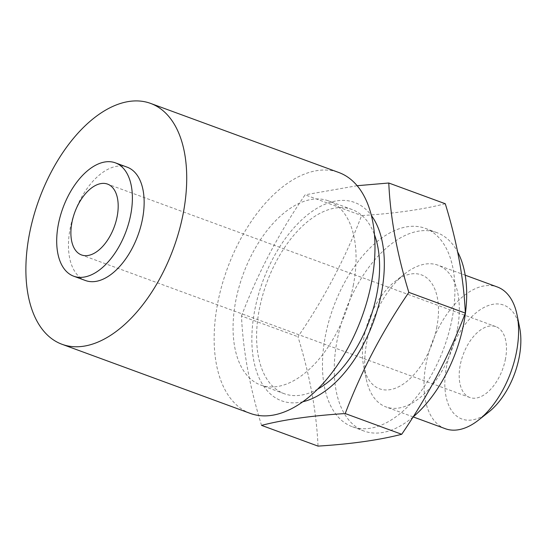 <?xml version="1.0" encoding="UTF-8"?>
<svg xmlns="http://www.w3.org/2000/svg" width="547" height="547" viewBox="0 0 547 547"><rect width="100%" height="100%" fill="white"/><g stroke="black" fill="none" stroke-linecap="round" stroke-linejoin="round"><path stroke-width="0.41" stroke-dasharray="2.73 2.05" d="M445.272 203.737C422.434 209.583 394.537 213.521 361.594 215.566C345.519 257.842 324.316 298.238 297.971 336.747C309.793 375.092 316.481 411.542 318.033 446.113M452.116 318.559A105.68 58.905 110.2 0 1 352.289 426.722A105.68 58.905 110.2 0 1 333.41 307.216A105.68 58.905 110.2 0 1 425.128 228.311A105.68 58.905 110.2 0 1 452.116 318.559M261.541 425.375C249.719 387.037 243.032 350.579 241.48 316.009L297.971 336.747M241.48 316.009C257.548 273.732 278.758 233.337 305.103 194.828L361.594 215.566M85.496 280.536A60.389 33.661 110.2 0 1 74.713 212.25A60.389 33.661 110.2 0 1 127.123 167.156M250.348 413.423A128.326 71.527 110.2 0 1 227.429 268.31A128.326 71.527 110.2 0 1 338.798 172.496M353.458 284.638A98.132 54.7 110.2 0 1 260.755 385.081A98.132 54.7 110.2 0 1 243.224 274.109A98.132 54.7 110.2 0 1 328.391 200.838A98.132 54.7 110.2 0 1 353.458 284.638M317.773 389.088A98.132 54.7 110.2 0 1 284.29 393.717A98.132 54.7 110.2 0 1 266.758 282.751A98.132 54.7 110.2 0 1 351.926 209.48A98.132 54.7 110.2 0 1 374.463 234.677M302.983 401.724A105.68 58.905 110.2 0 1 262.806 281.302A105.68 58.905 110.2 0 1 371.358 215.47M357.136 185.713L305.103 194.828M505.483 358.873A37.743 21.039 110.2 0 1 469.832 397.505A37.743 21.039 110.2 0 1 463.09 354.825A37.743 21.039 110.2 0 1 495.842 326.641A37.743 21.039 110.2 0 1 505.483 358.873M488.656 412.11A60.676 33.818 110.2 0 1 445.484 393.307A60.676 33.818 110.2 0 1 474.564 314.087A60.676 33.818 110.2 0 1 519.65 327.687M445.279 428.698A75.486 42.078 110.2 0 1 431.795 343.338A75.486 42.078 110.2 0 1 497.312 286.97M457.306 329.677A75.486 42.078 110.2 0 1 386.004 406.934A75.486 42.078 110.2 0 1 366.216 378.852A75.486 42.078 110.2 0 1 404.773 273.821A75.486 42.078 110.2 0 1 438.031 265.213A75.486 42.078 110.2 0 1 457.306 329.677M436.882 326.689A60.676 33.818 110.2 0 1 399.72 386.23A60.676 33.818 110.2 0 1 363.659 366.223A60.676 33.818 110.2 0 1 394.654 281.801A60.676 33.818 110.2 0 1 436.882 326.689M413.053 416.999A105.68 58.905 110.2 0 1 364.056 431.043A105.68 58.905 110.2 0 1 345.178 311.537A105.68 58.905 110.2 0 1 436.889 232.632A105.68 58.905 110.2 0 1 457.682 252.003M351.926 209.48L328.391 200.838M284.29 393.717L260.755 385.081M495.842 326.641L107.547 184.1M469.832 397.505L81.537 254.957M465.189 275.182L438.031 265.213M413.156 416.903L386.004 406.934M363.659 366.223L366.216 378.852M394.654 281.801L404.773 273.821M436.889 232.632L425.128 228.311M364.056 431.043L352.289 426.722"/><path stroke-width="0.82" d="M465.333 313.103C463.781 278.539 457.094 242.082 445.272 203.737L388.78 183.006C390.332 217.569 397.019 254.027 408.841 292.365L465.333 313.103C449.265 355.386 428.055 395.782 401.71 434.291C378.873 440.13 350.976 444.068 318.033 446.113L261.541 425.375C284.208 419.556 312.098 415.617 345.219 413.553L401.71 434.291M130.781 214.41A60.389 33.661 110.2 0 1 73.729 276.214A60.389 33.661 110.2 0 1 62.946 207.928A60.389 33.661 110.2 0 1 115.355 162.835A60.389 33.661 110.2 0 1 130.781 214.41M115.355 162.835L127.123 167.156A60.389 33.661 110.2 0 1 142.541 218.725A60.389 33.661 110.2 0 1 85.496 280.536L73.729 276.214M183.307 212.968A128.326 71.527 110.2 0 1 62.084 344.309A128.326 71.527 110.2 0 1 39.165 199.197A128.326 71.527 110.2 0 1 150.534 103.383A128.326 71.527 110.2 0 1 183.307 212.968M150.534 103.383L338.798 172.496A128.326 71.527 110.2 0 1 371.57 282.081A128.326 71.527 110.2 0 1 250.348 413.423L62.084 344.309M374.463 234.677A98.132 54.7 110.2 0 1 376.986 293.281A98.132 54.7 110.2 0 1 317.773 389.088M371.358 215.47A105.68 58.905 110.2 0 1 381.519 292.638A105.68 58.905 110.2 0 1 302.983 401.724M388.78 183.006L357.136 185.713M408.841 292.365C382.497 330.873 361.293 371.269 345.219 413.553M117.188 216.325A37.743 21.039 110.2 0 1 81.537 254.957A37.743 21.039 110.2 0 1 74.795 212.277A37.743 21.039 110.2 0 1 107.547 184.1A37.743 21.039 110.2 0 1 117.188 216.325M465.189 275.182L497.312 286.97A75.486 42.078 110.2 0 1 517.093 315.051L519.65 327.687A60.676 33.818 110.2 0 1 519.247 356.931A60.676 33.818 110.2 0 1 488.656 412.11L478.536 420.089A75.486 42.078 110.2 0 1 445.279 428.698L413.156 416.903M517.093 315.051A75.486 42.078 110.2 0 1 516.587 351.434A75.486 42.078 110.2 0 1 478.536 420.089M457.682 252.003A105.68 58.905 110.2 0 1 463.883 322.874A105.68 58.905 110.2 0 1 413.053 416.999"/></g></svg>
